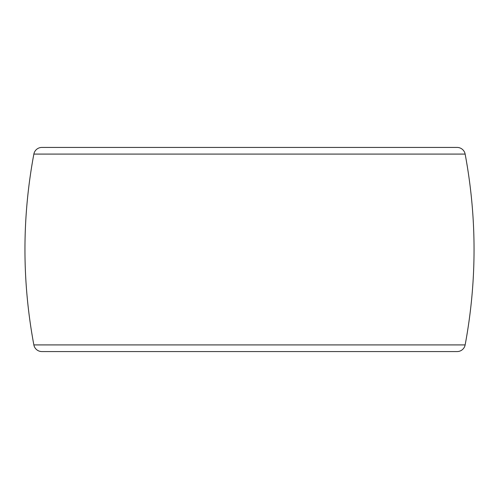 <?xml version="1.0" encoding="UTF-8"?>
<svg xmlns="http://www.w3.org/2000/svg" width="499" height="499" viewBox="0 0 499 499"><rect width="100%" height="100%" fill="white"/><g stroke="black" fill="none" stroke-linecap="round" stroke-linejoin="round"><path stroke-width="0.75" d="M33.857 154.085A8.165 8.165 0 0 1 41.879 147.43L457.121 147.43A8.165 8.165 0 0 1 465.143 154.085L33.857 154.085C21.987 217.695 21.987 281.305 33.857 344.915L465.143 344.915A8.165 8.165 0 0 1 457.121 351.57L41.879 351.57A8.165 8.165 0 0 1 33.857 344.915M465.143 154.085C477.013 217.695 477.013 281.305 465.143 344.915"/></g></svg>
